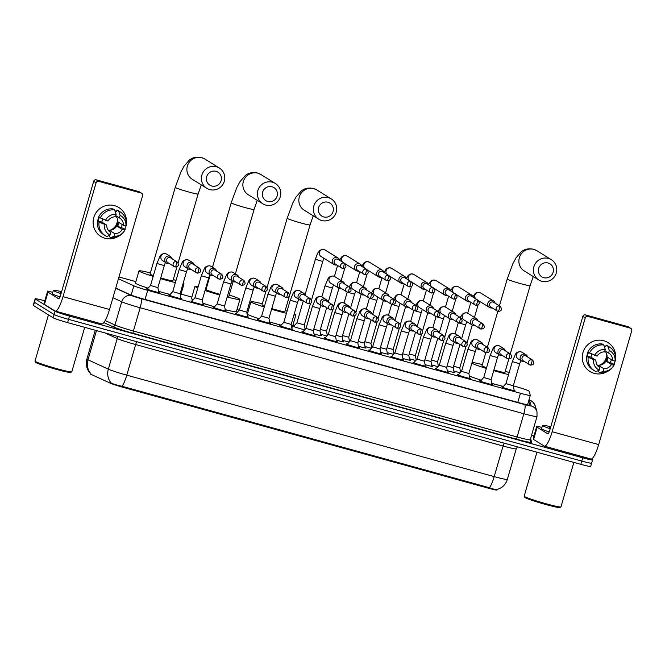 <?xml version="1.0" encoding="UTF-8"?>
<svg xmlns="http://www.w3.org/2000/svg" width="665" height="665" viewBox="0 0 665 665"><rect width="100%" height="100%" fill="white"/><g stroke="black" fill="none" stroke-linecap="round" stroke-linejoin="round"><path stroke-width="1" d="M158.711 292.085A6.808 0.416 -163.8 0 1 159.442 292.425A6.808 0.416 -163.8 0 1 159.567 292.55A6.808 0.416 -163.8 0 1 153.615 291.253A6.808 0.416 -163.8 0 1 146.616 288.876A6.808 0.416 -163.8 0 1 146.491 288.751A6.808 0.416 -163.8 0 1 147.464 288.818M180.922 298.219A6.808 0.416 -163.8 0 1 181.661 298.56A6.808 0.416 -163.8 0 1 181.786 298.685A6.808 0.416 -163.8 0 1 175.826 297.388A6.808 0.416 -163.8 0 1 168.827 295.011A6.808 0.416 -163.8 0 1 168.702 294.886A6.808 0.416 -163.8 0 1 169.675 294.944M203.141 304.346A6.808 0.416 -163.8 0 1 203.872 304.695A6.808 0.416 -163.8 0 1 203.997 304.819A6.808 0.416 -163.8 0 1 198.037 303.523A6.808 0.416 -163.8 0 1 191.038 301.145A6.808 0.416 -163.8 0 1 190.913 301.021A6.808 0.416 -163.8 0 1 191.894 301.079M225.352 310.48A6.808 0.416 -163.8 0 1 226.083 310.829A6.808 0.416 -163.8 0 1 226.208 310.954A6.808 0.416 -163.8 0 1 220.256 309.657A6.808 0.416 -163.8 0 1 213.257 307.28A6.808 0.416 -163.8 0 1 213.124 307.155A6.808 0.416 -163.8 0 1 214.105 307.213M247.563 316.615A6.808 0.416 -163.8 0 1 248.294 316.956A6.808 0.416 -163.8 0 1 248.419 317.089A6.808 0.416 -163.8 0 1 242.467 315.792A6.808 0.416 -163.8 0 1 235.468 313.415A6.808 0.416 -163.8 0 1 235.344 313.29A6.808 0.416 -163.8 0 1 236.316 313.348M269.774 322.749A6.808 0.416 -163.8 0 1 270.505 323.09A6.808 0.416 -163.8 0 1 270.638 323.223A6.808 0.416 -163.8 0 1 264.678 321.918A6.808 0.416 -163.8 0 1 257.679 319.549A6.808 0.416 -163.8 0 1 257.555 319.424A6.808 0.416 -163.8 0 1 258.527 319.483M291.993 328.884A6.808 0.416 -163.8 0 1 292.725 329.225A6.808 0.416 -163.8 0 1 292.849 329.358A6.808 0.416 -163.8 0 1 286.889 328.053A6.808 0.416 -163.8 0 1 279.89 325.684A6.808 0.416 -163.8 0 1 279.766 325.559A6.808 0.416 -163.8 0 1 280.738 325.617M314.204 335.019A6.808 0.416 -163.8 0 1 314.936 335.36A6.808 0.416 -163.8 0 1 315.06 335.493A6.808 0.416 -163.8 0 1 309.1 334.187A6.808 0.416 -163.8 0 1 302.101 331.818A6.808 0.416 -163.8 0 1 301.976 331.685A6.808 0.416 -163.8 0 1 302.957 331.752M336.415 341.153A6.808 0.416 -163.8 0 1 337.147 341.494A6.808 0.416 -163.8 0 1 337.271 341.627A6.808 0.416 -163.8 0 1 331.32 340.322A6.808 0.416 -163.8 0 1 324.321 337.953A6.808 0.416 -163.8 0 1 324.188 337.82A6.808 0.416 -163.8 0 1 325.168 337.887M358.626 347.288A6.808 0.416 -163.8 0 1 359.358 347.629A6.808 0.416 -163.8 0 1 359.482 347.762A6.808 0.416 -163.8 0 1 353.531 346.457A6.808 0.416 -163.8 0 1 346.531 344.088A6.808 0.416 -163.8 0 1 346.407 343.955A6.808 0.416 -163.8 0 1 347.379 344.021M380.837 353.423A6.808 0.416 -163.8 0 1 381.569 353.763A6.808 0.416 -163.8 0 1 381.702 353.888A6.808 0.416 -163.8 0 1 375.742 352.591A6.808 0.416 -163.8 0 1 368.743 350.222A6.808 0.416 -163.8 0 1 368.618 350.089A6.808 0.416 -163.8 0 1 369.59 350.156M403.057 359.557A6.808 0.416 -163.8 0 1 403.788 359.898A6.808 0.416 -163.8 0 1 403.913 360.023A6.808 0.416 -163.8 0 1 397.953 358.726A6.808 0.416 -163.8 0 1 390.954 356.357A6.808 0.416 -163.8 0 1 390.829 356.224A6.808 0.416 -163.8 0 1 391.81 356.29M425.268 365.692A6.808 0.416 -163.8 0 1 425.999 366.033A6.808 0.416 -163.8 0 1 426.124 366.157A6.808 0.416 -163.8 0 1 420.172 364.861A6.808 0.416 -163.8 0 1 413.165 362.492A6.808 0.416 -163.8 0 1 413.04 362.359A6.808 0.416 -163.8 0 1 414.021 362.425M447.479 371.826A6.808 0.416 -163.8 0 1 448.21 372.167A6.808 0.416 -163.8 0 1 448.335 372.292A6.808 0.416 -163.8 0 1 442.383 370.995A6.808 0.416 -163.8 0 1 435.384 368.626A6.808 0.416 -163.8 0 1 435.251 368.493A6.808 0.416 -163.8 0 1 436.232 368.56M469.69 377.961A6.808 0.416 -163.8 0 1 470.421 378.302A6.808 0.416 -163.8 0 1 470.546 378.427A6.808 0.416 -163.8 0 1 464.594 377.13A6.808 0.416 -163.8 0 1 457.595 374.752A6.808 0.416 -163.8 0 1 457.47 374.628A6.808 0.416 -163.8 0 1 458.443 374.686M491.901 384.087A6.808 0.416 -163.8 0 1 492.632 384.437A6.808 0.416 -163.8 0 1 492.765 384.561A6.808 0.416 -163.8 0 1 486.805 383.264A6.808 0.416 -163.8 0 1 479.806 380.887A6.808 0.416 -163.8 0 1 479.681 380.762A6.808 0.416 -163.8 0 1 480.654 380.821M514.12 390.222A6.808 0.416 -163.8 0 1 514.851 390.571A6.808 0.416 -163.8 0 1 514.976 390.696A6.808 0.416 -163.8 0 1 509.016 389.399A6.808 0.416 -163.8 0 1 502.017 387.022A6.808 0.416 -163.8 0 1 501.892 386.897A6.808 0.416 -163.8 0 1 502.873 386.955M320.763 335.268A6.808 0.416 -163.8 0 1 321.494 335.609A6.808 0.416 -163.8 0 1 321.619 335.734A6.808 0.416 -163.8 0 1 314.005 333.946M342.974 341.394A6.808 0.416 -163.8 0 1 343.705 341.744A6.808 0.416 -163.8 0 1 343.838 341.868A6.808 0.416 -163.8 0 1 336.216 340.081M365.193 347.529A6.808 0.416 -163.8 0 1 365.925 347.878A6.808 0.416 -163.8 0 1 366.049 348.003A6.808 0.416 -163.8 0 1 358.427 346.216M387.404 353.664A6.808 0.416 -163.8 0 1 388.136 354.004A6.808 0.416 -163.8 0 1 388.26 354.137A6.808 0.416 -163.8 0 1 380.646 352.35M409.615 359.798A6.808 0.416 -163.8 0 1 410.347 360.139A6.808 0.416 -163.8 0 1 410.471 360.272A6.808 0.416 -163.8 0 1 402.857 358.485M431.826 365.933A6.808 0.416 -163.8 0 1 432.558 366.274A6.808 0.416 -163.8 0 1 432.682 366.407A6.808 0.416 -163.8 0 1 425.068 364.62M454.037 372.068A6.808 0.416 -163.8 0 1 454.777 372.408A6.808 0.416 -163.8 0 1 454.902 372.541A6.808 0.416 -163.8 0 1 447.279 370.754M304.778 329.79A7.249 0.441 -163.8 0 1 297.804 327.92A7.249 0.441 -163.8 0 1 292.642 326.083M326.989 335.925A7.249 0.441 -163.8 0 1 320.572 334.229M349.2 342.051A7.249 0.441 -163.8 0 1 342.783 340.355M371.411 348.186A7.249 0.441 -163.8 0 1 365.002 346.49M393.63 354.32A7.249 0.441 -163.8 0 1 387.213 352.625M415.841 360.455A7.249 0.441 -163.8 0 1 409.424 358.759M438.052 366.59A7.249 0.441 -163.8 0 1 431.635 364.894M460.263 372.724A7.249 0.441 -163.8 0 1 453.846 371.028M118.453 278.743L133.864 285.825A12.768 0.781 16.2 0 0 147.697 290.331L520.437 393.264A12.768 0.781 16.2 0 0 530.304 395.334A12.768 0.781 16.2 0 0 530.304 395.301L529.032 391.17A12.768 0.781 16.2 0 0 528.791 390.962A12.768 0.781 16.2 0 0 514.369 386.149L513.313 385.858M90.531 373.58L90.44 373.913A11.496 0.698 16.2 0 0 91.188 374.403L110.332 383.198A11.496 0.698 16.2 0 0 122.776 387.246L488.127 488.135A11.496 0.698 16.2 0 0 497.004 490.005A11.496 0.698 16.2 0 0 497.004 489.972M135.868 281.627L122.252 277.87A12.768 0.781 16.2 0 0 118.96 276.989M461.385 371.519L460.404 371.245M439.174 365.384L438.193 365.118M416.955 359.25L415.982 358.984M394.744 353.115L393.771 352.849M372.533 346.98L371.552 346.714M350.322 340.846L349.341 340.58M328.103 334.711L327.13 334.445M305.892 328.577L304.919 328.31M294.495 325.434L292.957 325.01M247.821 312.542L246.765 312.251M239.259 310.181L236.989 309.549M191.844 297.089L181.013 294.096M292.708 325.883A7.249 0.441 -163.8 0 1 293.905 326.066M96.483 330.58L87.988 359.807A17.024 1.039 16.2 0 1 87.19 359.399A17.024 1.039 16.2 0 1 86.874 359.075C85.486 364.528 86.666 369.349 90.415 373.531L90.814 373.655A14.896 13.757 -65.3 0 1 87.988 359.807L108.337 369.15A17.024 1.039 16.2 0 0 126.774 375.16L494.203 476.622A14.896 3.167 105.4 0 1 489.49 487.753C493.979 489.315 496.506 489.906 497.046 489.531M591.343 459.016L592.34 459.631A12.768 0.781 -163.8 0 1 592.573 459.872A12.768 0.781 -163.8 0 1 582.706 457.803L69.492 316.075A12.768 0.781 -163.8 0 1 55.062 311.262L35.378 299.042L34.43 302.309A12.768 0.781 -163.8 0 1 34.198 302.068A12.768 0.781 -163.8 0 0 34.43 302.309L54.114 314.528L34.43 302.309L33.483 305.568A12.768 0.781 -163.8 0 1 33.25 305.326L35.145 298.801A12.768 0.781 -163.8 0 1 44.813 300.821M69.492 316.075L68.545 319.341A12.768 0.781 -163.8 0 1 54.114 314.528A12.768 0.781 -163.8 0 0 68.545 319.341L581.759 461.061L68.545 319.341L67.597 322.608A12.768 0.781 -163.8 0 1 53.167 317.795L33.483 305.568M591.385 462.898A12.768 0.781 -163.8 0 1 591.626 463.139A12.768 0.781 -163.8 0 1 581.759 461.061A12.768 0.781 -163.8 0 0 591.626 463.139L590.678 466.398A12.768 0.781 -163.8 0 1 580.811 464.328L67.597 322.608M122.061 386.282A14.896 3.167 -74.6 0 0 126.774 375.16L135.66 344.553A17.024 1.039 -163.8 0 1 117.223 338.551L108.337 369.15A14.896 13.757 -65.3 0 0 111.122 382.957C113.383 384.112 117.032 385.218 122.061 386.282L489.49 487.753M531.568 435.234L533.97 435.899M115.752 288.053L130.066 294.628A12.768 0.781 16.2 0 0 143.898 299.125L519.905 402.965A12.768 0.781 16.2 0 0 529.772 405.035A12.768 0.781 16.2 0 0 529.764 405.002L528.6 401.211M527.653 404.47L527.777 404.885M603.729 340.721A17.024 16.608 -58.2 0 1 615.657 358.036A17.024 16.608 -58.2 0 0 607.968 342.575A17.024 16.608 -58.2 0 0 603.729 340.721A17.024 16.608 -58.2 0 0 582.947 352.616A17.024 16.608 -58.2 0 0 594.244 373.364A17.024 16.608 -58.2 0 1 590.005 371.511A17.024 16.608 -58.2 0 1 583.77 350.38A17.024 16.608 -58.2 0 1 603.729 340.721M615.15 361.012A17.024 16.608 -58.2 0 1 613.961 364.237A17.024 16.608 -58.2 0 0 615.15 361.012M607.27 371.544A17.024 16.608 -58.2 0 1 594.244 373.364A17.024 16.608 -58.2 0 0 607.27 371.544M537.137 427.204L533.621 439.482L537.137 427.204L536.805 426.14L541.925 427.437M533.621 439.482L544.228 446.065A17.024 3.624 -74.6 0 0 544.436 446.165A17.024 3.624 -74.6 0 0 552.166 431.735L585.242 317.895L582.839 316.407L549.764 430.247A4.256 0.906 105.4 0 1 547.835 433.854A4.256 0.906 105.4 0 1 547.777 433.829L537.179 427.246M533.579 439.449L533.247 438.376L536.805 426.14L533.247 438.376M544.436 446.165L590.944 459.008A17.024 3.624 -74.6 0 0 598.675 444.577L631.75 330.738A2.128 2.078 121.8 0 0 630.337 328.144L627.935 326.656A2.128 2.078 -58.2 0 1 628.467 326.889L630.869 328.377M582.839 316.407A2.128 2.078 -58.2 0 1 585.441 314.919L587.835 316.407L630.337 328.144M587.835 316.407A2.128 2.078 121.8 0 0 585.242 317.895M585.441 314.919L627.935 326.656M606.438 353.389A10.64 10.382 -58.2 0 1 599.015 365.334M604.901 350.696L608.566 352.974A8.512 8.304 -58.2 0 1 612.623 360.422L607.827 357.446A8.512 8.304 121.8 0 1 606.638 361.527L611.443 364.503A8.512 8.304 -58.2 0 1 603.978 368.776L599.173 365.792A8.512 8.304 121.8 0 1 597.644 365.634M604.826 350.945A8.512 8.304 -58.2 0 1 597.378 365.26M586.904 356.349A12.344 12.037 -58.2 0 1 587.927 352.275M588.409 352.575A12.344 12.037 -58.2 0 0 587.419 356.216L588.217 356.714L586.596 356.265L588.192 357.255L593.446 359.532L595.907 360.214L591.11 357.238A8.512 8.304 121.8 0 1 591.767 354.212M598.791 370.372L598.409 371.702L600.005 372.691L603.246 371.286L603.978 368.776M611.443 364.503L613.903 365.185L614.352 364.478L610.329 362.541A12.344 12.037 -58.2 0 0 611.326 359.615M599.589 367.429L599.24 370.181L595.998 371.585A14.048 13.699 -58.2 0 1 594.46 370.762L592.856 369.773A14.048 13.699 -58.2 0 1 586.596 356.265M587.785 352.184A14.048 13.699 -58.2 0 1 602.133 343.971L603.729 344.969L605.291 349.358L604.56 351.868A8.512 8.304 -58.2 0 0 597.095 356.132L587.785 352.184M614.352 364.478A14.048 13.699 -58.2 0 1 600.005 372.691M594.46 370.762A14.048 13.699 -58.2 0 1 588.192 357.255M589.381 353.182A14.048 13.699 -58.2 0 1 603.729 344.969M613.903 365.185A11.064 10.798 -58.2 0 1 603.246 371.286M599.24 370.181A11.064 10.798 -58.2 0 1 593.446 359.532M594.626 355.459A11.064 10.798 -58.2 0 1 605.291 349.358M599.971 367.67A8.512 8.304 -58.2 0 1 595.907 360.214M604.019 345.775A12.344 12.037 -58.2 0 1 605.499 346.556L605.682 346.665M604.061 345.891A12.344 12.037 -58.2 0 1 604.859 346.241L605.657 346.731L606.139 345.077A14.048 13.699 -58.2 0 1 607.677 345.9L609.281 346.897A14.048 13.699 -58.2 0 1 615.541 360.405L615.092 361.103L612.623 360.422M608.566 352.974L609.298 350.463L607.735 346.074L606.139 345.077M607.735 346.074A14.048 13.699 -58.2 0 1 609.281 346.897M609.298 350.463A11.064 10.798 -58.2 0 1 615.092 361.103M604.552 347.288L604.859 346.241M606.638 361.527L610.329 362.541M598.857 366.889L599.173 365.792M587.419 356.216L591.11 357.238M573.87 462.416L560.952 506.896A19.16 1.172 -163.8 0 1 560.894 506.954L559.847 507.528A18.304 1.114 -163.8 0 1 543.355 503.829A18.304 1.114 -163.8 0 1 525.076 497.611A18.304 1.114 -163.8 0 1 524.751 497.337L524.17 496.289A19.16 1.172 -163.8 0 1 524.161 496.206L536.938 452.217M560.894 506.954A19.16 1.172 -163.8 0 1 543.638 503.081A19.16 1.172 -163.8 0 1 524.51 496.572A19.16 1.172 -163.8 0 1 524.17 496.289M550.204 428.742A21.288 1.297 -163.8 0 1 542.898 425.833A21.288 1.297 -163.8 0 1 542.507 425.434A21.288 1.297 -163.8 0 1 550.778 426.764M549.165 431.976A21.288 1.297 -163.8 0 1 541.95 429.1A21.288 1.297 -163.8 0 1 541.559 428.701L542.507 425.434M550.404 428.044A13.874 0.848 -163.8 0 1 549.872 427.761A13.874 0.848 -163.8 0 1 549.631 427.553A13.874 0.848 -163.8 0 1 550.57 427.462M548.027 263.007A7.664 7.473 121.8 0 0 538.675 268.361A7.664 7.473 121.8 0 0 543.762 277.696A7.664 7.473 121.8 0 0 553.114 272.342A7.664 7.473 121.8 0 0 548.027 263.007M541.775 281.278A11.92 11.621 -58.2 0 1 534.436 265.194A11.92 11.621 -58.2 0 1 551.385 259.732A11.92 11.621 -58.2 0 1 541.775 281.278M485.791 352.783L482.017 365.767A11.92 0.732 16.2 0 0 482.241 365.991A11.92 0.732 16.2 0 0 486.581 367.703M472.092 362.442A23.416 1.43 -163.8 0 1 482.366 364.578M505.259 371.236A23.416 1.43 -163.8 0 1 509.157 372.566M493.896 369.973A11.92 0.732 16.2 0 0 504.91 372.417L508.783 359.083M508.575 374.561A23.416 1.43 -163.8 0 1 493.704 370.646M486.364 368.443A23.416 1.43 -163.8 0 1 471.859 363.248M503.372 386.415A23.416 1.43 -163.8 0 1 491.768 383.348M481.244 380.197A23.416 1.43 -163.8 0 1 469.324 375.974M327.986 202.243A7.664 7.473 121.8 0 0 318.635 207.596A7.664 7.473 121.8 0 0 323.714 216.931A7.664 7.473 121.8 0 0 333.065 211.578A7.664 7.473 121.8 0 0 327.986 202.243M321.735 220.514A11.92 11.621 -58.2 0 1 314.395 204.429A11.92 11.621 -58.2 0 1 331.336 198.968A11.92 11.621 -58.2 0 1 321.735 220.514M265.967 291.262L261.977 305.002A11.92 0.732 16.2 0 0 262.201 305.227A11.92 0.732 16.2 0 0 264.495 306.216M264.254 307.031A23.416 1.43 -163.8 0 1 251.37 302.234A23.416 1.43 -163.8 0 1 250.938 301.794A23.416 1.43 -163.8 0 1 262.318 303.814M285.21 310.472A23.416 1.43 -163.8 0 1 287.072 311.087M294.262 313.797A23.416 1.43 -163.8 0 1 295.476 314.412A23.416 1.43 -163.8 0 1 295.908 314.853A23.416 1.43 -163.8 0 1 293.955 314.869M259.184 318.784A23.416 1.43 -163.8 0 1 247.812 314.478A23.416 1.43 -163.8 0 1 247.38 314.03L250.938 301.794M271.777 308.602A11.92 0.732 16.2 0 0 284.869 311.652L310.073 224.903A11.92 0.732 16.2 0 1 300.863 222.966A11.92 0.732 16.2 0 1 287.396 218.477A11.92 0.732 16.2 0 1 287.18 218.253L267.047 287.538M286.432 313.298A23.416 1.43 -163.8 0 1 271.586 309.275M295.908 314.853L292.351 327.097A23.416 1.43 -163.8 0 1 291.686 327.238M281.195 325.127A23.416 1.43 -163.8 0 1 269.633 321.985M272.01 186.782A7.664 7.473 121.8 0 0 262.658 192.135A7.664 7.473 121.8 0 0 267.746 201.478A7.664 7.473 121.8 0 0 277.097 196.125A7.664 7.473 121.8 0 0 272.01 186.782M265.759 205.061A11.92 11.621 -58.2 0 1 258.427 188.968A11.92 11.621 -58.2 0 1 275.368 183.507A11.92 11.621 -58.2 0 1 265.759 205.061M210.256 274.919L206.009 289.541A11.92 0.732 16.2 0 0 206.225 289.765A11.92 0.732 16.2 0 0 219.957 294.329M197.829 287.912A23.416 1.43 -163.8 0 1 195.402 286.781A23.416 1.43 -163.8 0 1 194.97 286.332A23.416 1.43 -163.8 0 1 198.228 286.532M205.718 288.203A23.416 1.43 -163.8 0 1 206.35 288.361M229.242 295.011A23.416 1.43 -163.8 0 1 239.5 298.959A23.416 1.43 -163.8 0 1 239.932 299.4A23.416 1.43 -163.8 0 1 227.156 297.014M193.174 299.691A23.416 1.43 -163.8 0 1 191.844 299.017A23.416 1.43 -163.8 0 1 191.412 298.577L194.97 286.332M227.413 296.125A11.92 0.732 16.2 0 0 228.893 296.191L233.166 281.486M219.758 295.019A23.416 1.43 -163.8 0 1 205.044 290.522M239.932 299.4L236.374 311.644A23.416 1.43 -163.8 0 1 225.202 309.666M214.512 306.773A23.416 1.43 -163.8 0 1 202.933 303.24M216.042 171.329A7.664 7.473 121.8 0 0 206.69 176.682A7.664 7.473 121.8 0 0 211.769 186.017A7.664 7.473 121.8 0 0 221.121 180.664A7.664 7.473 121.8 0 0 216.042 171.329M209.783 189.6A11.92 11.621 -58.2 0 1 202.451 173.515A11.92 11.621 -58.2 0 1 219.392 168.054A11.92 11.621 -58.2 0 1 209.783 189.6M206.815 188.303L192.301 179.292A11.92 11.621 121.8 0 1 201.911 157.738A11.92 11.621 121.8 0 1 204.878 159.035L201.453 157.539C196.566 156.591 192.542 157.43 189.384 160.074L184.047 166.167L180.93 171.911L175.236 187.339L150.032 274.088A11.92 0.732 16.2 0 0 150.248 274.312A11.92 0.732 16.2 0 0 153.407 275.618M153.183 276.391A23.416 1.43 -163.8 0 1 139.426 271.32A23.416 1.43 -163.8 0 1 138.993 270.879A23.416 1.43 -163.8 0 1 150.373 272.908M173.266 279.558A23.416 1.43 -163.8 0 1 175.992 280.472M183.158 283.29A23.416 1.43 -163.8 0 1 183.532 283.498A23.416 1.43 -163.8 0 1 183.964 283.947A23.416 1.43 -163.8 0 1 182.925 284.063M148.087 288.144A23.416 1.43 -163.8 0 1 135.868 283.564A23.416 1.43 -163.8 0 1 135.436 283.124L138.993 270.879M160.714 277.945A11.92 0.732 16.2 0 0 172.925 280.738L176.973 266.798M175.377 282.6A23.416 1.43 -163.8 0 1 160.514 278.618M170.149 294.437A23.416 1.43 -163.8 0 1 158.578 291.328M495.126 303.207A3.832 3.732 121.8 0 0 487.869 303.198A3.832 3.732 121.8 0 0 492.208 307.903M500.246 306.382L493.738 302.334A2.768 2.702 121.8 0 0 489.664 303.972A2.768 2.702 121.8 0 0 490.812 307.039L497.329 311.079A2.768 2.702 121.8 0 0 498.019 311.386A2.768 0.59 105.4 0 0 498.052 311.403A2.768 0.59 105.4 0 0 499.307 309.059A2.768 0.59 -74.6 0 0 499.556 306.083A2.768 2.702 121.8 0 0 497.329 311.079L498.052 311.403C501.659 311.12 502.391 309.441 500.246 306.382A2.768 2.702 121.8 0 0 499.556 306.083M453.621 366.265L459.781 367.87L466.032 346.382M472.915 297.072A3.832 3.732 121.8 0 0 465.65 297.064A3.832 3.732 121.8 0 0 469.997 301.769M478.035 300.248L471.518 296.199A2.768 2.702 121.8 0 0 467.453 297.837A2.768 2.702 121.8 0 0 468.601 300.904L475.109 304.952A2.768 2.702 121.8 0 0 475.799 305.252A2.768 0.59 105.4 0 0 475.832 305.268A2.768 0.59 105.4 0 0 477.096 302.924A2.768 0.59 -74.6 0 0 477.345 299.948A2.768 2.702 121.8 0 0 475.109 304.952L475.832 305.268C479.44 304.986 480.18 303.307 478.035 300.248A2.768 2.702 121.8 0 0 477.345 299.948M431.402 360.131L437.57 361.727L438.393 366.216M450.704 290.938A3.832 3.732 121.8 0 0 443.439 290.929A3.832 3.732 121.8 0 0 447.786 295.634M455.816 294.113L449.307 290.073A2.768 2.702 121.8 0 0 445.242 291.702A2.768 2.702 121.8 0 0 446.39 294.77L452.898 298.818A2.768 2.702 121.8 0 0 453.588 299.117A2.768 0.59 105.4 0 0 453.621 299.134A2.768 0.59 105.4 0 0 454.877 296.79A2.768 0.59 -74.6 0 0 455.134 293.814A2.768 2.702 121.8 0 0 452.898 298.818L453.621 299.134C457.229 298.851 457.961 297.18 455.816 294.113A2.768 2.702 121.8 0 0 455.134 293.814M409.191 353.996L415.359 355.6L416.182 360.081M428.493 284.803A3.832 3.732 121.8 0 0 421.228 284.795A3.832 3.732 121.8 0 0 425.575 289.499M433.605 287.978L427.096 283.938A2.768 2.702 121.8 0 0 423.031 285.568A2.768 2.702 121.8 0 0 424.179 288.635L430.687 292.683A2.768 2.702 121.8 0 0 431.377 292.982A2.768 0.59 105.4 0 0 431.41 292.999A2.768 0.59 105.4 0 0 432.666 290.655A2.768 0.59 -74.6 0 0 432.915 287.679A2.768 2.702 121.8 0 0 430.687 292.683L431.41 292.999C435.018 292.716 435.75 291.046 433.605 287.978A2.768 2.702 121.8 0 0 432.915 287.679M386.98 347.862L393.148 349.466L393.971 353.946M406.282 278.668A3.832 3.732 121.8 0 0 399.017 278.66A3.832 3.732 121.8 0 0 403.356 283.373M411.394 281.844L404.885 277.804A2.768 2.702 121.8 0 0 400.82 279.433A2.768 2.702 121.8 0 0 401.959 282.5L408.476 286.549A2.768 2.702 121.8 0 0 409.166 286.848A2.768 0.59 105.4 0 1 409.166 286.848A2.768 0.59 105.4 0 0 410.455 284.52A2.768 0.59 -74.6 0 0 410.704 281.544A2.768 2.702 121.8 0 0 408.476 286.549L409.199 286.864C412.807 286.582 413.539 284.911 411.394 281.844A2.768 2.702 121.8 0 0 410.704 281.544M364.769 341.727L370.937 343.331L371.76 347.82M384.062 272.534A3.832 3.732 121.8 0 0 376.806 272.525A3.832 3.732 121.8 0 0 381.145 277.238M389.183 275.709L382.666 271.669A2.768 2.702 121.8 0 0 378.601 273.298A2.768 2.702 121.8 0 0 379.748 276.366L386.265 280.414A2.768 2.702 121.8 0 0 386.955 280.713A2.768 0.59 105.4 0 0 386.988 280.73A2.768 0.59 105.4 0 0 388.244 278.386A2.768 0.59 -74.6 0 0 388.493 275.41A2.768 2.702 121.8 0 0 386.265 280.414L386.988 280.73C390.596 280.447 391.328 278.776 389.183 275.709A2.768 2.702 121.8 0 0 388.493 275.41M342.558 335.592L348.718 337.197L349.549 341.685M361.851 266.399A3.832 3.732 121.8 0 0 354.586 266.391A3.832 3.732 121.8 0 0 358.934 271.104M366.972 269.574L360.455 265.535A2.768 2.702 121.8 0 0 356.39 267.164A2.768 2.702 121.8 0 0 357.537 270.231L364.046 274.279A2.768 2.702 121.8 0 0 364.736 274.579A2.768 0.59 105.4 0 0 364.769 274.595A2.768 0.59 105.4 0 0 366.033 272.251A2.768 0.59 -74.6 0 0 366.282 269.275A2.768 2.702 121.8 0 0 364.046 274.279L364.769 274.595C368.377 274.312 369.108 272.642 366.972 269.574A2.768 2.702 121.8 0 0 366.282 269.275M320.339 329.458L326.507 331.062L327.33 335.551M293.523 326.482L296.939 322.791L304.296 324.927L305.119 329.416M339.64 260.264A3.832 3.732 121.8 0 0 332.375 260.256A3.832 3.732 121.8 0 0 336.723 264.969M344.753 263.44L338.244 259.4A2.768 2.702 121.8 0 0 334.179 261.029A2.768 2.702 121.8 0 0 335.326 264.096L341.835 268.145A2.768 2.702 121.8 0 0 342.525 268.444A2.768 0.59 105.4 0 0 342.558 268.461A2.768 0.59 105.4 0 0 343.813 266.116A2.768 0.59 -74.6 0 0 344.071 263.141A2.768 2.702 121.8 0 0 341.835 268.145L342.558 268.461C346.166 268.178 346.897 266.507 344.753 263.44A2.768 2.702 121.8 0 0 344.071 263.141M478.002 320.863A3.832 3.732 121.8 0 0 470.737 320.854A3.832 3.732 121.8 0 0 475.084 325.567M483.114 324.046L476.606 319.998A2.768 2.702 121.8 0 0 472.541 321.627A2.768 2.702 121.8 0 0 473.688 324.703L480.196 328.743A2.768 2.702 121.8 0 0 480.886 329.042A2.768 0.59 105.4 0 0 480.92 329.059A2.768 0.59 105.4 0 0 482.175 326.715A2.768 0.59 -74.6 0 0 482.424 323.739A2.768 2.702 121.8 0 0 480.196 328.743L480.92 329.059C484.527 328.776 485.259 327.105 483.114 324.046A2.768 2.702 121.8 0 0 482.424 323.739M447.055 366.016L453.222 367.62L454.12 372.508M455.791 314.728A3.832 3.732 121.8 0 0 448.526 314.72A3.832 3.732 121.8 0 0 452.865 319.433M460.903 317.912L454.394 313.863A2.768 2.702 121.8 0 0 450.33 315.493A2.768 2.702 121.8 0 0 451.477 318.568L457.986 322.608A2.768 2.702 121.8 0 0 458.675 322.907A2.768 0.59 105.4 0 0 458.709 322.924A2.768 0.59 105.4 0 0 459.964 320.58A2.768 0.59 -74.6 0 0 460.213 317.604A2.768 2.702 121.8 0 0 457.986 322.608L458.709 322.924C462.316 322.641 463.048 320.971 460.903 317.912A2.768 2.702 121.8 0 0 460.213 317.604M424.844 359.881L431.011 361.486L431.909 366.373M433.572 308.593A3.832 3.732 121.8 0 0 426.315 308.585A3.832 3.732 121.8 0 0 430.654 313.298M438.692 311.777L432.183 307.729A2.768 2.702 121.8 0 0 428.11 309.358A2.768 2.702 121.8 0 0 429.257 312.434L435.775 316.474A2.768 2.702 121.8 0 0 436.464 316.781A2.768 0.59 105.4 0 0 436.498 316.789A2.768 0.59 105.4 0 0 437.753 314.445A2.768 0.59 -74.6 0 0 438.002 311.469A2.768 2.702 121.8 0 0 435.775 316.474L436.498 316.789C440.105 316.507 440.837 314.836 438.692 311.777A2.768 2.702 121.8 0 0 438.002 311.469M402.633 353.747L408.8 355.351L409.698 360.247M411.361 302.459A3.832 3.732 121.8 0 0 404.096 302.45A3.832 3.732 121.8 0 0 408.443 307.163M416.481 305.642L409.964 301.594A2.768 2.702 121.8 0 0 405.899 303.223A2.768 2.702 121.8 0 0 407.047 306.299L413.564 310.339A2.768 2.702 121.8 0 0 414.245 310.646A2.768 0.59 105.4 0 0 414.287 310.655A2.768 0.59 105.4 0 0 415.542 308.311A2.768 0.59 -74.6 0 0 415.791 305.335A2.768 2.702 121.8 0 0 413.564 310.339L414.287 310.655C417.886 310.372 418.626 308.701 416.481 305.642A2.768 2.702 121.8 0 0 415.791 305.335M380.422 347.612L386.581 349.216L387.487 354.113M389.15 296.332A3.832 3.732 121.8 0 0 381.885 296.316A3.832 3.732 121.8 0 0 386.232 301.029M394.27 299.508L387.753 295.459A2.768 2.702 121.8 0 0 383.688 297.097A2.768 2.702 121.8 0 0 384.836 300.164L391.344 304.204A2.768 2.702 121.8 0 0 392.034 304.512A2.768 0.59 105.4 0 0 392.067 304.52A2.768 0.59 105.4 0 0 393.323 302.176A2.768 0.59 -74.6 0 0 393.58 299.208A2.768 2.702 121.8 0 0 391.344 304.204L392.067 304.52C395.675 304.238 396.406 302.567 394.27 299.508A2.768 2.702 121.8 0 0 393.58 299.208M358.202 341.486L364.37 343.082L365.268 347.978M366.939 290.198A3.832 3.732 121.8 0 0 359.674 290.189A3.832 3.732 121.8 0 0 364.021 294.894M372.051 293.373L365.542 289.325A2.768 2.702 121.8 0 0 361.477 290.962A2.768 2.702 121.8 0 0 362.625 294.03L369.133 298.07A2.768 2.702 121.8 0 0 369.823 298.377A2.768 0.59 105.4 0 0 369.856 298.394A2.768 0.59 105.4 0 0 371.112 296.05A2.768 0.59 -74.6 0 0 371.361 293.074A2.768 2.702 121.8 0 0 369.133 298.07L369.856 298.394C373.464 298.111 374.196 296.432 372.051 293.373A2.768 2.702 121.8 0 0 371.361 293.074M335.991 335.351L342.159 336.947L343.057 341.843M344.728 284.063A3.832 3.732 121.8 0 0 337.463 284.055A3.832 3.732 121.8 0 0 341.802 288.76M349.84 287.238L343.331 283.19A2.768 2.702 121.8 0 0 339.266 284.828A2.768 2.702 121.8 0 0 340.405 287.895L346.922 291.943A2.768 2.702 121.8 0 0 347.612 292.243A2.768 0.59 105.4 0 0 347.645 292.259A2.768 0.59 105.4 0 0 348.901 289.915A2.768 0.59 -74.6 0 0 349.15 286.939A2.768 2.702 121.8 0 0 346.922 291.943L347.645 292.259C351.253 291.977 351.985 290.297 349.84 287.238A2.768 2.702 121.8 0 0 349.15 286.939M313.78 329.217L319.948 330.813M505.94 383.639L513.297 385.775L514.195 390.671M527.536 356.939A3.832 3.732 121.8 0 0 520.271 356.93A3.832 3.732 121.8 0 0 524.619 361.644M532.623 360.106L526.14 356.074A2.768 2.702 121.8 0 0 522.075 357.704A2.768 2.702 121.8 0 0 523.222 360.779L529.706 364.802A2.768 2.702 121.8 0 0 530.396 365.11A2.768 0.59 105.4 0 0 530.429 365.127A2.768 0.59 105.4 0 0 531.684 362.782A2.768 0.59 -74.6 0 0 531.933 359.807A2.768 2.702 121.8 0 0 529.706 364.802L530.429 365.127C534.037 364.844 534.768 363.165 532.623 360.106A2.768 2.702 121.8 0 0 531.933 359.807M114.571 205.643A17.024 16.608 -58.2 0 1 126.5 222.95A17.024 16.608 -58.2 0 0 118.811 207.497L118.811 207.497A17.024 16.608 -58.2 0 0 114.571 205.643A17.024 16.608 -58.2 0 0 93.79 217.53A17.024 16.608 -58.2 0 0 105.087 238.278A17.024 16.608 -58.2 0 1 100.847 236.424A17.024 16.608 -58.2 0 1 94.605 215.302A17.024 16.608 -58.2 0 1 114.571 205.643M125.993 225.934A17.024 16.608 -58.2 0 1 124.796 229.159A17.024 16.608 -58.2 0 0 125.993 225.934M118.104 236.466A17.024 16.608 -58.2 0 1 105.087 238.278A17.024 16.608 -58.2 0 0 118.104 236.466M47.98 292.126L44.455 304.404L47.98 292.126L47.647 291.054L52.759 292.359M44.455 304.404L55.062 310.987A17.024 3.624 -74.6 0 0 55.27 311.079A17.024 3.624 -74.6 0 0 63.009 296.656L96.076 182.817L93.682 181.321L60.606 295.16A4.256 0.906 105.4 0 1 58.67 298.768A4.256 0.906 105.4 0 1 58.62 298.751L48.013 292.159M44.422 304.371L44.09 303.29L47.647 291.054L44.09 303.29M55.27 311.079L101.787 323.922A17.024 3.624 -74.6 0 0 109.517 309.499L142.593 195.66A2.128 2.078 121.8 0 0 141.18 193.066L138.777 191.578A2.128 2.078 -58.2 0 1 139.309 191.803L141.712 193.299M93.682 181.321A2.128 2.078 -58.2 0 1 96.275 179.841L98.678 181.329L141.18 193.066M98.678 181.329A2.128 2.078 121.8 0 0 96.076 182.817M96.275 179.841L138.777 191.578M117.273 218.311A10.64 10.382 -58.2 0 1 109.858 230.256M115.735 215.61L119.409 217.896A8.512 8.304 -58.2 0 1 123.466 225.344L118.661 222.359A8.512 8.304 121.8 0 1 117.481 226.441L122.277 229.425A8.512 8.304 -58.2 0 1 114.821 233.698L110.016 230.713A8.512 8.304 121.8 0 1 108.486 230.547M115.668 215.867A8.512 8.304 -58.2 0 1 108.212 230.181M97.738 221.27A12.344 12.037 -58.2 0 1 98.769 217.189M99.243 217.488A12.344 12.037 -58.2 0 0 98.262 221.137L99.06 221.636L97.439 221.187L99.035 222.176L106.749 225.136L101.953 222.152A8.512 8.304 121.8 0 1 102.609 219.134M109.634 235.294L109.243 236.615L110.847 237.613L114.089 236.208L114.821 233.698M122.277 229.425L124.746 230.107L125.195 229.4L121.171 227.463A12.344 12.037 -58.2 0 0 122.169 224.537M110.423 232.351L110.074 235.094L106.832 236.507A14.048 13.699 -58.2 0 1 105.294 235.684L103.698 234.687A14.048 13.699 -58.2 0 1 97.439 221.187M98.62 217.106A14.048 13.699 -58.2 0 1 112.967 208.893L114.571 209.882L116.126 214.28L115.394 216.782A8.512 8.304 -58.2 0 0 107.938 221.054L98.62 217.106M125.195 229.4A14.048 13.699 -58.2 0 1 110.847 237.613M105.294 235.684A14.048 13.699 -58.2 0 1 99.035 222.176M100.224 218.095A14.048 13.699 -58.2 0 1 114.571 209.882M124.746 230.107A11.064 10.798 -58.2 0 1 114.089 236.208M110.074 235.094A11.064 10.798 -58.2 0 1 104.28 224.454M105.469 220.373A11.064 10.798 -58.2 0 1 116.126 214.28M110.806 232.584A8.512 8.304 -58.2 0 1 106.749 225.136M114.854 210.697A12.344 12.037 -58.2 0 1 116.342 211.47L116.516 211.586M114.895 210.813A12.344 12.037 -58.2 0 1 115.702 211.154L116.5 211.653L116.982 209.999A14.048 13.699 -58.2 0 1 118.52 210.822L120.116 211.819A14.048 13.699 -58.2 0 1 126.375 225.319L125.926 226.025L123.466 225.344M119.409 217.896L120.141 215.385L118.578 210.996L116.982 209.999M118.578 210.996A14.048 13.699 -58.2 0 1 120.116 211.819M120.141 215.385A11.064 10.798 -58.2 0 1 125.926 226.025M115.394 212.202L115.702 211.154M117.481 226.441L121.171 227.463M109.7 231.811L110.016 230.713M98.262 221.137L101.953 222.152M84.713 327.33L71.787 371.818A19.16 1.172 -163.8 0 1 71.737 371.876L70.681 372.45A18.304 1.114 -163.8 0 1 54.198 368.751A18.304 1.114 -163.8 0 1 35.918 362.525A18.304 1.114 -163.8 0 1 35.594 362.259L35.012 361.203A19.16 1.172 -163.8 0 1 34.996 361.128L48.445 314.861M71.737 371.876A19.16 1.172 -163.8 0 1 54.48 368.003A19.16 1.172 -163.8 0 1 35.353 361.486A19.16 1.172 -163.8 0 1 35.012 361.203M61.039 293.664A21.288 1.297 -163.8 0 1 53.732 290.755A21.288 1.297 -163.8 0 1 53.341 290.356A21.288 1.297 -163.8 0 1 61.621 291.686M60.008 296.898A21.288 1.297 -163.8 0 1 52.784 294.021A21.288 1.297 -163.8 0 1 52.394 293.614L53.341 290.356M61.247 292.966A13.874 0.848 -163.8 0 1 60.715 292.683A13.874 0.848 -163.8 0 1 60.465 292.475A13.874 0.848 -163.8 0 1 61.413 292.384M480.354 381.153L483.729 377.512L491.086 379.64L491.984 384.536M505.325 350.812A3.832 3.732 121.8 0 0 498.06 350.796A3.832 3.732 121.8 0 0 502.399 355.509M510.412 353.971L503.929 349.94A2.768 2.702 121.8 0 0 499.864 351.569A2.768 2.702 121.8 0 0 501.003 354.644L507.495 358.676A2.768 2.702 121.8 0 0 508.185 358.975A2.768 0.59 105.4 0 0 508.218 358.992A2.768 0.59 105.4 0 0 509.473 356.648A2.768 0.59 -74.6 0 0 509.723 353.672A2.768 2.702 121.8 0 0 507.495 358.676L508.218 358.992C511.826 358.709 512.557 357.03 510.412 353.971A2.768 2.702 121.8 0 0 509.723 353.672M458.135 375.018L461.518 371.378L468.875 373.506L469.773 378.402M483.106 344.678A3.832 3.732 121.8 0 0 475.849 344.661A3.832 3.732 121.8 0 0 480.188 349.374M488.201 347.837L481.709 343.805A2.768 2.702 121.8 0 0 477.645 345.443A2.768 2.702 121.8 0 0 478.792 348.51L485.284 352.541A2.768 2.702 121.8 0 0 485.974 352.841A2.768 0.59 105.4 0 0 486.007 352.857A2.768 0.59 105.4 0 0 487.262 350.513A2.768 0.59 -74.6 0 0 487.512 347.537A2.768 2.702 121.8 0 0 485.284 352.541L486.007 352.857C489.615 352.575 490.346 350.904 488.201 347.837A2.768 2.702 121.8 0 0 487.512 347.537M435.924 368.884L439.299 365.243L446.664 367.371L447.562 372.267M460.895 338.543A3.832 3.732 121.8 0 0 453.63 338.535A3.832 3.732 121.8 0 0 457.977 343.24M465.99 341.702L459.498 337.67A2.768 2.702 121.8 0 0 455.434 339.308A2.768 2.702 121.8 0 0 456.581 342.375L463.073 346.407A2.768 2.702 121.8 0 0 463.754 346.706A2.768 0.59 105.4 0 0 463.796 346.723A2.768 0.59 105.4 0 0 465.051 344.379A2.768 0.59 -74.6 0 0 465.3 341.403A2.768 2.702 121.8 0 0 463.073 346.407L463.796 346.723C467.404 346.44 468.135 344.769 465.99 341.702A2.768 2.702 121.8 0 0 465.3 341.403M413.713 362.749L417.088 359.108L424.445 361.245L425.351 366.132M438.684 332.409A3.832 3.732 121.8 0 0 431.419 332.4A3.832 3.732 121.8 0 0 435.766 337.105M443.779 335.567L437.287 331.536A2.768 2.702 121.8 0 0 433.223 333.173A2.768 2.702 121.8 0 0 434.37 336.241L440.853 340.272A2.768 2.702 121.8 0 0 441.543 340.571A2.768 0.59 105.4 0 0 441.577 340.588A2.768 0.59 105.4 0 0 442.84 338.244A2.768 0.59 -74.6 0 0 443.089 335.268A2.768 2.702 121.8 0 0 440.853 340.272L441.577 340.588C445.184 340.305 445.916 338.635 443.779 335.567A2.768 2.702 121.8 0 0 443.089 335.268M391.502 356.615L394.877 352.974L402.234 355.11L403.131 359.998M416.473 326.274A3.832 3.732 121.8 0 0 409.208 326.266A3.832 3.732 121.8 0 0 413.555 330.971M421.56 329.433L415.076 325.409A2.768 2.702 121.8 0 0 411.012 327.039A2.768 2.702 121.8 0 0 412.159 330.106L418.642 334.138A2.768 2.702 121.8 0 0 419.332 334.437A2.768 0.59 105.4 0 0 419.366 334.453A2.768 0.59 105.4 0 0 420.621 332.109A2.768 0.59 -74.6 0 0 420.87 329.133A2.768 2.702 121.8 0 0 418.642 334.138L419.366 334.453C422.973 334.171 423.705 332.5 421.56 329.433A2.768 2.702 121.8 0 0 420.87 329.133M369.283 350.488L372.666 346.839L380.023 348.975L380.92 353.863M394.262 320.139A3.832 3.732 121.8 0 0 386.997 320.131A3.832 3.732 121.8 0 0 391.336 324.836M399.349 323.298L392.865 319.275A2.768 2.702 121.8 0 0 388.801 320.904A2.768 2.702 121.8 0 0 389.939 323.971L396.431 328.003A2.768 2.702 121.8 0 0 397.121 328.302A2.768 0.59 105.4 0 0 397.155 328.319A2.768 0.59 105.4 0 0 398.41 325.975A2.768 0.59 -74.6 0 0 398.659 322.999A2.768 2.702 121.8 0 0 396.431 328.003L397.155 328.319C400.762 328.036 401.494 326.365 399.349 323.298A2.768 2.702 121.8 0 0 398.659 322.999M347.072 344.354L350.455 340.704L357.812 342.841L358.709 347.728M372.043 314.005A3.832 3.732 121.8 0 0 364.777 313.996A3.832 3.732 121.8 0 0 369.125 318.71M377.138 317.163L370.646 313.14A2.768 2.702 121.8 0 0 366.581 314.769A2.768 2.702 121.8 0 0 367.728 317.837L374.22 321.868A2.768 2.702 121.8 0 0 374.91 322.168A2.768 0.59 105.4 0 0 374.944 322.184A2.768 0.59 105.4 0 0 376.199 319.84A2.768 0.59 -74.6 0 0 376.448 316.864A2.768 2.702 121.8 0 0 374.22 321.868L374.944 322.184C378.551 321.902 379.283 320.231 377.138 317.163A2.768 2.702 121.8 0 0 376.448 316.864M328.244 334.57L335.601 336.706L336.498 341.594M349.832 307.87A3.832 3.732 121.8 0 0 342.566 307.862A3.832 3.732 121.8 0 0 346.914 312.575M354.927 311.037L348.435 307.006A2.768 2.702 121.8 0 0 344.37 308.635A2.768 2.702 121.8 0 0 345.517 311.702L352.009 315.734A2.768 2.702 121.8 0 0 352.691 316.033A2.768 0.59 105.4 0 0 352.733 316.05A2.768 0.59 105.4 0 0 353.988 313.705A2.768 0.59 -74.6 0 0 354.237 310.73A2.768 2.702 121.8 0 0 352.009 315.734L352.733 316.05C356.34 315.767 357.072 314.096 354.927 311.037A2.768 2.702 121.8 0 0 354.237 310.73M302.65 332.084L306.025 328.435L313.381 330.572L314.287 335.459M327.621 301.735A3.832 3.732 121.8 0 0 320.355 301.727A3.832 3.732 121.8 0 0 324.703 306.44M332.716 304.903L326.224 300.871A2.768 2.702 121.8 0 0 322.159 302.5A2.768 2.702 121.8 0 0 323.306 305.568L329.79 309.599A2.768 2.702 121.8 0 0 330.48 309.898A2.768 0.59 105.4 0 0 330.513 309.915A2.768 0.59 105.4 0 0 331.777 307.571A2.768 0.59 -74.6 0 0 332.026 304.595A2.768 2.702 121.8 0 0 329.79 309.599L330.513 309.915C334.121 309.632 334.852 307.962 332.716 304.903A2.768 2.702 121.8 0 0 332.026 304.595M280.439 325.95L283.814 322.301L291.17 324.437L292.068 329.325M305.41 295.601A3.832 3.732 121.8 0 0 298.144 295.593A3.832 3.732 121.8 0 0 302.484 300.306M310.497 298.768L304.013 294.736A2.768 2.702 121.8 0 0 299.948 296.366A2.768 2.702 121.8 0 0 301.095 299.441L307.579 303.464A2.768 2.702 121.8 0 0 308.269 303.772A2.768 0.59 105.4 0 0 308.302 303.78A2.768 0.59 105.4 0 0 309.558 301.436A2.768 0.59 -74.6 0 0 309.807 298.46A2.768 2.702 121.8 0 0 307.579 303.464L308.302 303.78C311.91 303.498 312.641 301.827 310.497 298.768A2.768 2.702 121.8 0 0 309.807 298.46M258.219 319.815L261.603 316.166L268.959 318.302M283.199 289.466A3.832 3.732 121.8 0 0 275.933 289.458A3.832 3.732 121.8 0 0 280.273 294.171M288.286 292.633L281.802 288.602A2.768 2.702 121.8 0 0 277.737 290.231A2.768 2.702 121.8 0 0 278.876 293.307L285.368 297.33A2.768 2.702 121.8 0 0 286.058 297.637A2.768 0.59 105.4 0 1 286.058 297.637A2.768 0.59 105.4 0 0 287.347 295.302A2.768 0.59 -74.6 0 0 287.596 292.326A2.768 2.702 121.8 0 0 285.368 297.33L286.091 297.646C289.699 297.363 290.43 295.692 288.286 292.633A2.768 2.702 121.8 0 0 287.596 292.326M236.009 313.681L239.392 310.031L246.748 312.168L247.646 317.064M260.979 283.332A3.832 3.732 121.8 0 0 253.714 283.323A3.832 3.732 121.8 0 0 258.062 288.036M266.075 286.499L259.583 282.467A2.768 2.702 121.8 0 0 255.518 284.096A2.768 2.702 121.8 0 0 256.665 287.172L263.157 291.195A2.768 2.702 121.8 0 0 263.847 291.503A2.768 0.59 105.4 0 0 263.88 291.511A2.768 0.59 105.4 0 0 265.135 289.167A2.768 0.59 -74.6 0 0 265.385 286.199A2.768 2.702 121.8 0 0 263.157 291.195L263.88 291.511C267.488 291.228 268.219 289.558 266.075 286.499A2.768 2.702 121.8 0 0 265.385 286.199M213.798 307.546L217.172 303.905L224.537 306.033L225.435 310.929M238.768 277.197A3.832 3.732 121.8 0 0 231.503 277.189A3.832 3.732 121.8 0 0 235.851 281.902M243.864 280.364L237.372 276.332A2.768 2.702 121.8 0 0 233.307 277.962A2.768 2.702 121.8 0 0 234.454 281.037L240.946 285.061A2.768 2.702 121.8 0 0 241.628 285.368A2.768 0.59 105.4 0 0 241.669 285.385A2.768 0.59 105.4 0 0 242.925 283.041A2.768 0.59 -74.6 0 0 243.174 280.065A2.768 2.702 121.8 0 0 240.946 285.061L241.669 285.385C245.269 285.102 246.008 283.423 243.864 280.364A2.768 2.702 121.8 0 0 243.174 280.065M191.587 301.411L194.961 297.77L202.318 299.898L203.216 304.794M216.557 271.062A3.832 3.732 121.8 0 0 209.292 271.054A3.832 3.732 121.8 0 0 213.64 275.767M221.653 274.229L215.161 270.198A2.768 2.702 121.8 0 0 211.096 271.827A2.768 2.702 121.8 0 0 212.243 274.903L218.727 278.934A2.768 2.702 121.8 0 0 219.417 279.234A2.768 0.59 105.4 0 0 219.45 279.25A2.768 0.59 105.4 0 0 220.705 276.906A2.768 0.59 -74.6 0 0 220.963 273.93A2.768 2.702 121.8 0 0 218.727 278.934L219.45 279.25C223.058 278.968 223.789 277.288 221.653 274.229A2.768 2.702 121.8 0 0 220.963 273.93M169.375 295.277L172.75 291.636L180.107 293.764L181.005 298.66M194.346 264.936A3.832 3.732 121.8 0 0 187.081 264.919A3.832 3.732 121.8 0 0 191.42 269.633M199.434 268.095L192.95 264.063A2.768 2.702 121.8 0 0 188.885 265.701A2.768 2.702 121.8 0 0 190.032 268.768L196.516 272.8A2.768 2.702 121.8 0 0 197.206 273.099A2.768 0.59 105.4 0 0 197.239 273.115A2.768 0.59 105.4 0 0 198.494 270.771A2.768 0.59 -74.6 0 0 198.744 267.796A2.768 2.702 121.8 0 0 196.516 272.8L197.239 273.115C200.847 272.833 201.578 271.154 199.434 268.095A2.768 2.702 121.8 0 0 198.744 267.796M147.156 289.142L150.539 285.501L157.896 287.629M172.127 258.801A3.832 3.732 121.8 0 0 164.87 258.793A3.832 3.732 121.8 0 0 169.209 263.498M177.222 261.96L170.739 257.929A2.768 2.702 121.8 0 0 166.666 259.566A2.768 2.702 121.8 0 0 167.813 262.633L174.305 266.665A2.768 2.702 121.8 0 0 174.995 266.964A2.768 0.59 105.4 0 0 175.028 266.981A2.768 0.59 105.4 0 0 176.283 264.637A2.768 0.59 -74.6 0 0 176.533 261.661A2.768 2.702 121.8 0 0 174.305 266.665L175.028 266.981C178.636 266.698 179.367 265.027 177.222 261.96A2.768 2.702 121.8 0 0 176.533 261.661M488.127 488.135L488.343 487.387M122.776 387.246L122.992 386.498M110.332 383.198L110.59 382.309M517.794 402.383L520.437 393.264M145.045 299.45L147.697 290.331M131.171 295.094L133.864 285.825M504.22 443.181A4.256 0.906 105.4 0 0 503.089 446.015L494.203 476.622A17.024 1.039 16.2 0 0 507.353 479.382L516.24 448.784A17.024 1.039 -163.8 0 1 503.089 446.015L135.66 344.553A4.256 0.906 105.4 0 1 136.791 341.71M580.811 464.328L582.706 457.803M53.167 317.795L55.062 311.262M117.298 336.332A4.256 3.932 114.7 0 1 117.223 338.551L104.987 332.932M516.24 448.742A17.024 1.039 -163.8 0 1 516.24 448.784L517.47 446.838M115.685 288.253L131.703 295.609A8.512 0.524 16.2 0 0 140.922 298.61L524.635 404.569A8.512 0.524 16.2 0 0 531.21 405.933L529.44 400.205A8.512 0.524 16.2 0 0 529.282 400.064A8.512 0.524 16.2 0 0 528.974 399.898M530.57 438.659L531.709 442.333A19.16 1.172 -163.8 0 1 516.913 439.274L133.208 333.315A19.16 1.172 -163.8 0 1 112.46 326.557L103.84 322.6M537.012 416.448A17.024 1.039 -163.8 0 1 537.012 416.49A17.024 1.039 -163.8 0 1 523.862 413.73L517.104 436.98A17.024 1.039 16.2 0 0 530.254 439.748L530.263 440.92A2.128 2.12 162.9 0 0 531.709 442.333M524.635 404.569A8.512 1.812 105.4 0 1 523.862 413.73L140.157 307.762A17.024 1.039 -163.8 0 1 121.72 301.76L114.962 325.019A17.024 1.039 16.2 0 0 133.399 331.02L517.104 436.98A2.128 0.449 -74.6 0 0 516.913 439.274M131.703 295.609A8.512 7.864 -65.3 0 0 121.72 301.76L112.934 297.729M105.186 320.53L114.962 325.019A2.128 1.962 114.7 0 1 112.46 326.557M140.922 298.61A8.512 1.812 105.4 0 1 140.157 307.762L133.399 331.02A2.128 0.449 -74.6 0 0 133.208 333.315M531.21 405.933A8.512 8.487 -17.1 0 1 536.971 411.585L535.209 405.85A8.512 8.487 -17.1 0 0 529.44 400.205M552.166 431.735L598.675 444.577M499.423 305.867L507.22 279.017L512.914 263.589L516.032 257.845L521.377 251.744C524.535 249.109 528.559 248.269 533.438 249.217L536.871 250.713A11.92 11.621 121.8 0 0 519.922 256.183A11.92 11.621 121.8 0 0 524.294 270.971L538.808 279.982M507.22 279.017A11.92 0.732 16.2 0 0 507.445 279.242A11.92 0.732 16.2 0 0 520.911 283.731A11.92 0.732 16.2 0 0 530.113 285.667L533.255 276.532M287.18 218.253L292.874 202.825L295.992 197.081L301.328 190.988C304.495 188.345 308.51 187.505 313.398 188.453L316.831 189.949A11.92 11.621 121.8 0 0 299.882 195.419A11.92 11.621 121.8 0 0 304.254 210.207L318.759 219.217M212.476 267.28L231.204 202.792L236.898 187.364L240.015 181.62L245.36 175.527C248.519 172.892 252.542 172.044 257.422 172.991L260.855 174.496A11.92 11.621 121.8 0 0 243.914 179.957A11.92 11.621 121.8 0 0 248.278 194.745L262.791 203.756M231.204 202.792A11.92 0.732 16.2 0 0 231.428 203.025A11.92 0.732 16.2 0 0 244.895 207.513A11.92 0.732 16.2 0 0 254.097 209.45L257.247 200.315M175.236 187.339A11.92 0.732 16.2 0 0 175.452 187.563A11.92 0.732 16.2 0 0 188.918 192.052A11.92 0.732 16.2 0 0 198.128 193.989L201.271 184.853M472.873 296.898L475.026 293.672L476.647 292.592L478.276 292.259L480.546 292.891A3.832 3.732 121.8 0 0 475.866 298.901M450.654 290.763L452.815 287.538L454.436 286.457L456.057 286.125L458.326 286.756A3.832 3.732 121.8 0 0 453.646 292.766M428.443 284.628L430.604 281.403L432.217 280.322L433.846 279.99L436.115 280.622A3.832 3.732 121.8 0 0 431.435 286.632M406.232 278.494L408.393 275.268L410.006 274.188L411.635 273.855L413.904 274.487A3.832 3.732 121.8 0 0 409.224 280.497M384.021 272.359L386.174 269.134L387.795 268.053L389.424 267.721L391.693 268.361A3.832 3.732 121.8 0 0 387.013 274.362M361.81 266.224L363.963 262.999L365.584 261.919L367.213 261.586L369.482 262.226A3.832 3.732 121.8 0 0 364.802 268.228M339.591 260.09L341.752 256.865L343.373 255.784L344.994 255.451L347.263 256.091A3.832 3.732 121.8 0 0 342.583 262.093M305.085 294.753L315.385 259.308L322.741 261.445L323.855 258.228M315.385 259.308C317.945 251.786 318.128 252.575 319.541 250.73C321.378 249.425 322.766 248.984 323.68 249.408L325.052 249.957A3.832 3.732 121.8 0 0 319.557 251.819A3.832 3.732 121.8 0 0 321.012 256.466L333.963 264.504M460.23 317.488L462.441 314.154L464.12 313.049L466.589 312.824L467.961 313.373A3.832 3.732 121.8 0 0 462.466 315.243A3.832 3.732 121.8 0 0 463.912 319.882L472.325 325.11M458.376 322.808L465.641 324.869L466.764 321.652M438.019 311.353L440.222 308.02L441.909 306.914L444.378 306.69L445.75 307.238A3.832 3.732 121.8 0 0 440.255 309.109A3.832 3.732 121.8 0 0 441.701 313.747L450.114 318.976M436.165 316.673L443.43 318.735L444.553 315.518M415.808 305.218L418.011 301.893L419.69 300.779L422.167 300.563L423.53 301.104A3.832 3.732 121.8 0 0 418.044 302.974A3.832 3.732 121.8 0 0 419.49 307.621L427.903 312.841M413.946 310.547L421.219 312.6L422.333 309.383M393.597 299.092L395.8 295.759L397.479 294.645L399.948 294.429L401.319 294.977A3.832 3.732 121.8 0 0 395.825 296.839A3.832 3.732 121.8 0 0 397.279 301.486L405.683 306.706M391.735 304.412L399.008 306.465L400.122 303.248M371.378 292.957L373.589 289.624L375.268 288.51L377.737 288.294L379.108 288.843A3.832 3.732 121.8 0 0 373.614 290.705A3.832 3.732 121.8 0 0 375.068 295.351L383.472 300.572M369.524 298.277L376.797 300.331L377.911 297.114M349.167 286.823L351.378 283.49L353.057 282.376L355.526 282.16L356.897 282.708A3.832 3.732 121.8 0 0 351.403 284.57A3.832 3.732 121.8 0 0 352.849 289.217L361.261 294.437M347.313 292.143L354.578 294.196L355.7 290.979M321.827 296.898L325.01 285.925L332.367 288.061L333.489 284.853M325.01 285.925L327.986 278.81C328.826 276.939 330.605 276.017 333.315 276.025L334.686 276.574A3.832 3.732 121.8 0 0 329.192 278.435A3.832 3.732 121.8 0 0 330.638 283.082L339.05 288.302M502.565 387.288L505.94 383.647L512.341 361.61L519.698 363.747L520.82 360.538M512.341 361.61L515.317 354.503C516.156 352.633 517.935 351.702 520.645 351.71L522.008 352.259A3.832 3.732 121.8 0 0 516.522 354.129A3.832 3.732 121.8 0 0 517.969 358.768L521.859 361.186M63.009 296.656L109.517 309.499M483.729 377.512L490.13 355.476L497.487 357.62L498.6 354.403M490.13 355.476L493.106 348.369C493.945 346.498 495.724 345.567 498.434 345.576L499.797 346.124A3.832 3.732 121.8 0 0 494.303 347.995A3.832 3.732 121.8 0 0 495.757 352.633L499.648 355.052M461.518 371.378L467.919 349.341L475.276 351.486L476.389 348.269M467.919 349.341L470.895 342.234C471.734 340.364 473.505 339.433 476.215 339.441L477.586 339.99A3.832 3.732 121.8 0 0 472.092 341.86A3.832 3.732 121.8 0 0 473.546 346.498L477.428 348.917M439.299 365.243L445.7 343.215L453.065 345.351L454.178 342.134M445.7 343.215L448.684 336.099C449.523 334.229 451.294 333.298 454.004 333.306L455.375 333.855A3.832 3.732 121.8 0 0 449.881 335.725A3.832 3.732 121.8 0 0 451.336 340.364L455.217 342.783M417.088 359.108L423.489 337.08L430.845 339.216L431.967 336M423.489 337.08L426.464 329.965C427.304 328.094 429.083 327.163 431.793 327.18L433.164 327.72A3.832 3.732 121.8 0 0 427.67 329.591A3.832 3.732 121.8 0 0 429.116 334.237L433.006 336.648M394.877 352.974L401.278 330.946L408.634 333.082L409.756 329.865M401.278 330.946L404.254 323.83C405.093 321.96 406.872 321.029 409.582 321.045L410.945 321.594A3.832 3.732 121.8 0 0 405.459 323.456A3.832 3.732 121.8 0 0 406.905 328.103L410.795 330.513M372.666 346.839L379.067 324.811L386.423 326.947L387.537 323.73M379.067 324.811L382.043 317.695C382.882 315.825 384.653 314.894 387.363 314.911L388.734 315.459A3.832 3.732 121.8 0 0 383.24 317.321A3.832 3.732 121.8 0 0 384.694 321.968L388.584 324.379M350.447 340.704L356.856 318.676L364.212 320.813L365.326 317.596M356.856 318.676L359.832 311.561C360.671 309.691 362.442 308.768 365.151 308.776L366.523 309.325A3.832 3.732 121.8 0 0 361.029 311.187A3.832 3.732 121.8 0 0 362.483 315.833L366.365 318.244M324.861 338.219L328.236 334.57L334.636 312.542L342.001 314.678L343.115 311.469M334.636 312.542L337.621 305.426C338.46 303.556 340.231 302.633 342.941 302.642L344.312 303.19A3.832 3.732 121.8 0 0 338.818 305.052A3.832 3.732 121.8 0 0 340.272 309.699L344.154 312.109M306.025 328.444L312.425 306.407L319.782 308.543L320.904 305.335M312.425 306.407L315.401 299.3C316.241 297.43 318.02 296.499 320.729 296.507L322.101 297.056A3.832 3.732 121.8 0 0 316.607 298.918A3.832 3.732 121.8 0 0 318.053 303.564L321.943 305.975M283.814 322.309L290.214 300.272L297.571 302.409L298.693 299.2M290.214 300.272L293.19 293.165C294.03 291.295 295.809 290.364 298.519 290.372L299.882 290.921A3.832 3.732 121.8 0 0 294.396 292.791A3.832 3.732 121.8 0 0 295.842 297.43L299.732 299.84M261.603 316.174L268.003 294.138L275.36 296.274L276.474 293.066M268.003 294.138L270.979 287.031C271.819 285.16 273.589 284.229 276.299 284.238L277.671 284.786A3.832 3.732 121.8 0 0 272.176 286.657A3.832 3.732 121.8 0 0 273.631 291.295L277.521 293.714M239.383 310.04L245.792 288.003L253.149 290.14L254.263 286.931M245.792 288.003L248.768 280.896C249.608 279.026 251.378 278.095 254.088 278.103L255.46 278.652A3.832 3.732 121.8 0 0 249.965 280.522A3.832 3.732 121.8 0 0 251.42 285.16L255.302 287.579M217.172 303.905L223.573 281.869L230.938 284.005L232.052 280.796M223.573 281.869L226.557 274.761C227.397 272.891 229.167 271.96 231.877 271.968L233.249 272.517A3.832 3.732 121.8 0 0 227.754 274.387A3.832 3.732 121.8 0 0 229.201 279.026L233.091 281.445M194.961 297.77L201.362 275.734L208.719 277.879L209.841 274.662M201.362 275.734L204.338 268.627C205.177 266.756 206.956 265.825 209.666 265.834L211.038 266.382A3.832 3.732 121.8 0 0 205.543 268.253A3.832 3.732 121.8 0 0 206.99 272.891L210.88 275.31M172.75 291.636L179.151 269.599L186.508 271.744L187.63 268.527M179.151 269.599L182.127 262.492C182.966 260.622 184.745 259.691 187.455 259.699L188.818 260.248A3.832 3.732 121.8 0 0 183.332 262.118A3.832 3.732 121.8 0 0 184.779 266.756L188.669 269.175M150.539 285.501L156.94 263.473L164.297 265.609L165.41 262.392M156.94 263.473L159.916 256.358C160.755 254.487 162.526 253.556 165.236 253.565L166.607 254.113A3.832 3.732 121.8 0 0 161.113 255.983A3.832 3.732 121.8 0 0 162.568 260.622L166.458 263.041M497.004 490.005L497.137 489.556M527.544 404.844L530.304 395.334M496.888 489.631L501.044 487.802C504.17 485.758 506.273 482.956 507.353 479.382M86.874 359.075L95.253 330.239M535.209 405.85C533.197 402.317 531.925 400.696 531.41 400.987L528.999 399.823M592.573 459.872L591.626 463.139M536.971 411.585L537.012 416.49L530.254 439.748M487.379 347.321L497.836 311.328M536.871 250.713L551.385 259.732M510.296 353.896L530.113 285.667M313.215 215.768L310.073 224.903M316.831 189.949L331.336 198.968M260.855 174.496L275.368 183.507M235.385 273.847L254.097 209.45M183.964 283.947L180.498 295.875M204.878 159.035L219.392 168.054M178.12 262.858L198.128 193.989M467.686 313.215L470.853 302.301M478.584 300.696L489.448 307.446M459.789 367.87L460.612 372.35M467.038 342.891L472.225 325.044M474.444 317.404L478.077 304.927M479.166 301.627L479.349 301.17M480.546 292.891L493.496 300.937M445.467 307.089L448.642 296.166M456.365 294.562L467.237 301.312M437.57 361.735L443.813 340.247M444.827 336.756L450.014 318.909M452.233 311.27L455.858 298.793M456.946 295.493L457.138 295.036M458.326 286.756L471.286 294.803M423.256 300.954L426.431 290.04M434.154 288.427L445.026 295.177M415.359 355.6L421.602 334.113M422.616 330.63L427.803 312.774M430.022 305.135L433.647 292.658M434.735 289.358L434.918 288.901M436.115 280.622L449.066 288.668M401.045 294.819L404.22 283.905M411.943 282.293L422.815 289.042M393.148 349.474L399.391 327.978M400.405 324.495L405.592 306.648M407.811 299.001L411.435 286.524M412.524 283.224L412.707 282.766M413.904 274.487L426.855 282.534M378.834 288.685L382.001 277.771M389.732 276.158L400.604 282.908M370.937 343.34L377.18 321.843M378.194 318.36L383.373 300.514M385.592 292.866L389.225 280.389M390.313 277.089L390.496 276.632M391.693 268.361L404.644 276.399M356.623 282.55L359.79 271.636M367.521 270.023L378.385 276.773M348.718 337.205L354.969 315.709M355.975 312.226L361.162 294.379M363.381 286.731L367.005 274.254M368.102 270.954L368.285 270.497M369.482 262.226L382.433 270.264M334.404 276.416L337.579 265.501M345.301 263.889L356.174 270.638M326.507 331.07L332.749 309.574M333.764 306.091L338.951 288.244M341.17 280.597L344.794 268.12M345.883 264.82L346.074 264.362M347.263 256.091L360.222 264.13M296.939 322.799L303.323 300.821M304.296 324.936L310.538 303.44M311.553 299.957L322.741 261.445M325.052 249.957L338.003 257.995M455.101 333.705L458.276 322.766M453.222 367.629L459.947 344.47M461.552 338.951L465.641 324.869M467.961 313.373L476.364 318.593M432.89 327.571L436.065 316.631M431.011 361.494L437.736 338.335M439.341 332.816L443.43 318.735M445.75 307.238L454.153 312.467M410.671 321.436L413.854 310.497M408.8 355.359L415.525 332.201M417.13 326.681L421.219 312.6M423.53 301.104L431.942 306.332M388.46 315.301L391.635 304.362M386.581 349.225L393.314 326.066M394.919 320.547L399.008 306.465M401.319 294.977L409.731 300.198M366.249 309.167L369.424 298.228M364.37 343.09L371.103 319.932M372.699 314.412L376.797 300.331M379.108 288.843L387.512 294.063M344.038 303.032L347.213 292.093M342.159 336.956L348.884 313.797M350.488 308.277L354.578 294.196M356.897 282.708L365.301 287.928M326.673 307.662L319.948 330.821L320.846 335.709M328.277 302.143L332.367 288.061M334.686 276.574L343.09 281.794M513.297 385.783L519.698 363.747M522.008 352.259L525.899 354.678M491.086 379.649L497.487 357.62M499.797 346.124L503.688 348.543M468.875 373.514L475.276 351.486M477.586 339.99L481.477 342.409M446.664 367.379L453.065 345.351M455.375 333.855L459.266 336.274M424.445 361.245L430.845 339.216M433.164 327.72L437.046 330.139M402.234 355.118L408.634 333.082M410.945 321.594L414.835 324.005M380.023 348.984L386.423 326.947M388.734 315.459L392.624 317.87M357.812 342.849L364.212 320.813M366.523 309.325L370.413 311.735M335.592 336.714L342.001 314.678M344.312 303.19L348.202 305.601M313.381 330.58L319.782 308.543M322.101 297.056L325.983 299.466M291.17 324.445L297.571 302.409M299.882 290.921L303.772 293.332M275.36 296.274L268.959 318.311L269.857 323.198M277.671 284.786L281.561 287.197M246.748 312.176L253.149 290.14M255.46 278.652L259.35 281.071M224.529 306.041L230.938 284.005M233.249 272.517L237.139 274.936M202.318 299.907L208.719 277.879M211.038 266.382L214.92 268.801M180.107 293.772L186.508 271.744M188.818 260.248L192.709 262.667M164.297 265.609L157.896 287.637L158.794 292.525M166.607 254.113L170.498 256.532"/></g></svg>
